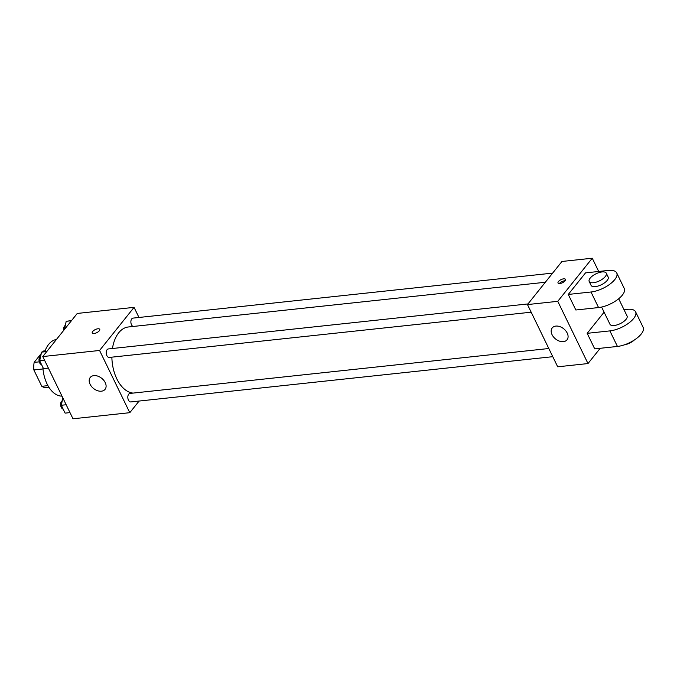 <?xml version="1.0" encoding="UTF-8"?>
<svg xmlns="http://www.w3.org/2000/svg" width="677" height="677" viewBox="0 0 677 677"><rect width="100%" height="100%" fill="white"/><g stroke="black" fill="none" stroke-linecap="round" stroke-linejoin="round"><path stroke-width="1.02" d="M47.949 385.645L41.796 386.305L33.85 369.938A18.389 10.984 83.9 0 1 34.155 362.398L41.246 353.529M42.465 352.006L43.226 351.05L45.088 350.855M41.796 386.305A18.389 10.984 83.9 0 0 46.434 387.676L49.006 387.396M42.989 368.957L33.85 369.938M39.266 361.848L34.155 362.398M56.436 339.473A28.493 17.018 83.9 0 0 44.784 351.685M42.871 367.332A28.493 17.018 83.9 0 0 61.988 396.13M139.107 401.046L129.789 412.691L72.989 418.784L42.769 356.559L77.254 313.443L134.063 307.358L138.971 317.471M545.332 282.258L128.376 326.974A33.241 19.853 83.9 0 0 112.45 348.503M111.874 357.16A33.241 19.853 83.9 0 0 133.107 393.092M129.789 412.691L99.578 350.466L134.063 307.358M527.992 303.931L108.337 348.943A4.274 2.556 83.9 0 0 106.255 353.462A4.274 2.556 83.9 0 0 109.251 357.439L531.174 312.19M552.644 273.11L132.997 318.114A4.274 2.556 83.9 0 0 130.873 321.93A4.274 2.556 83.9 0 0 133.056 326.475M552.779 356.686L130.856 401.935A4.274 2.556 -96.1 0 1 128.071 399.083A4.274 2.556 -96.1 0 1 128.698 394.183A4.274 2.556 -96.1 0 1 129.942 393.43L548.81 348.511M99.578 350.466L42.769 356.559M101.423 391.188A9.495 6.525 38.7 0 1 91.539 386.499A9.495 6.525 38.7 0 1 90.227 377.47A9.495 6.525 38.7 0 1 101.719 378.308A9.495 6.525 38.7 0 1 105.062 389.343A9.495 6.525 38.7 0 1 101.423 391.188M92.25 332.957A4.155 1.718 154.1 0 1 92.681 331.502A4.155 1.718 154.1 0 1 96.599 329.056A4.155 1.718 154.1 0 1 99.731 329.327A4.155 1.718 154.1 0 1 96.743 332.686A4.155 1.718 154.1 0 1 92.25 332.957A4.155 1.718 154.1 0 1 92.673 331.502A4.155 1.718 154.1 0 1 96.591 329.064A4.155 1.718 154.1 0 1 99.731 329.327M600.186 348.3L587.991 363.557L557.696 366.807L527.476 304.574L561.961 261.466L592.257 258.216L598.696 271.469M69.993 412.606L65.11 413.131L61.294 405.269L62.868 397.949M66.177 404.744L61.294 405.269M62.259 400.767A4.274 2.556 83.9 0 0 60.642 405.168A4.274 2.556 83.9 0 0 63.156 409.12M48.389 368.11L43.506 368.635L39.689 360.773L41.551 352.133L46.908 351.388M46.755 351.575L41.551 352.133M44.572 360.257L39.689 360.773M40.654 356.271A4.274 2.556 83.9 0 0 39.038 360.672A4.274 2.556 83.9 0 0 41.551 364.624M64.45 329.462L66.202 321.304L71.559 320.568M71.415 320.746L66.202 321.304M65.314 325.451A4.274 2.556 83.9 0 0 63.765 330.317M555.851 326.086A9.495 6.525 38.7 0 1 565.727 330.765A9.495 6.525 38.7 0 1 567.047 339.795A9.495 6.525 38.7 0 1 555.546 338.957A9.495 6.525 38.7 0 1 552.212 327.93A9.495 6.525 38.7 0 1 555.851 326.086M587.991 363.557L557.772 301.324L527.476 304.574L561.961 261.466M557.696 366.807L527.476 304.574M559.871 283.553A4.155 1.718 154.1 0 1 558.026 283.003A4.155 1.718 154.1 0 1 561.013 279.643A4.155 1.718 154.1 0 1 565.498 279.373A4.155 1.718 154.1 0 1 563.992 281.844A4.155 1.718 154.1 0 1 559.871 283.553M557.772 301.324L592.257 258.216M565.126 280.769A4.155 1.718 -25.9 0 0 559.346 283.578M604.096 312.173L587.171 333.329L594.719 348.883L617.441 346.446A18.998 7.853 -25.9 0 0 636.27 338.661A18.998 7.853 -25.9 0 0 643.15 327.372L635.593 311.818A18.998 7.853 154.1 0 1 628.713 323.107A18.998 7.853 154.1 0 1 609.884 330.892L617.441 346.446M568.282 294.436L575.839 309.998L598.553 307.561A18.998 7.853 -25.9 0 0 617.382 299.767A18.998 7.853 -25.9 0 0 624.262 288.487L616.713 272.924A18.998 7.853 -25.9 0 0 608.242 270.445L585.52 272.882L568.282 294.436L591.004 291.999A18.998 7.853 -25.9 0 0 609.833 284.213A18.998 7.853 -25.9 0 0 616.713 272.924M601.608 307.053L609.969 324.266A9.495 3.927 -25.9 0 0 617.119 324.875A9.495 3.927 -25.9 0 0 626.081 319.307A9.495 3.927 -25.9 0 0 627.054 315.964L618.693 298.752M623.999 309.677L627.13 309.338A18.998 7.853 154.1 0 1 635.593 311.818M587.171 333.329L609.884 330.892M624.363 344.855A9.495 3.927 -25.9 0 0 634.324 340.015M589.193 281.48L591.08 285.372A9.495 3.927 -25.9 0 0 601.337 284.755A9.495 3.927 -25.9 0 0 608.166 277.071L606.279 273.186A9.495 3.927 154.1 0 1 599.45 280.87A9.495 3.927 154.1 0 1 589.193 281.48A9.495 3.927 154.1 0 1 590.158 278.145A9.495 3.927 154.1 0 1 599.12 272.569A9.495 3.927 154.1 0 1 606.279 273.186M591.004 291.999L598.553 307.561"/></g></svg>
